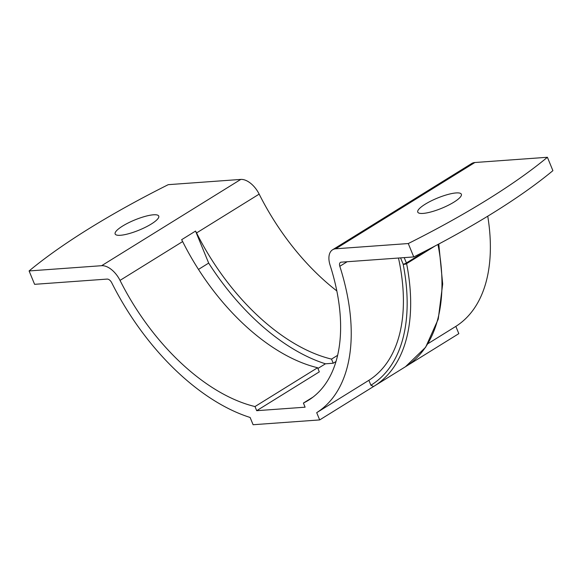 <?xml version="1.0" encoding="UTF-8"?>
<svg xmlns="http://www.w3.org/2000/svg" width="582" height="582" viewBox="0 0 582 582"><rect width="100%" height="100%" fill="white"/><g stroke="black" fill="none" stroke-linecap="round" stroke-linejoin="round"><path stroke-width="0.87" d="M153.473 214.794A23.564 5.522 157.7 0 1 158.748 216.097A23.564 5.522 157.7 0 1 145.595 227.176A23.564 5.522 157.7 0 1 120.43 235.281A23.564 5.522 157.7 0 1 115.149 233.979A23.564 5.522 157.7 0 1 128.302 222.899A23.564 5.522 157.7 0 1 153.473 214.794M456.084 192.933A23.564 5.522 157.7 0 1 461.359 194.235A23.564 5.522 157.7 0 1 448.205 205.315A23.564 5.522 157.7 0 1 423.041 213.419A23.564 5.522 157.7 0 1 417.76 212.117A23.564 5.522 157.7 0 1 430.913 201.037A23.564 5.522 157.7 0 1 456.084 192.933M408.273 243.545L335.727 248.783L474.868 162.516L547.407 157.271A326.218 76.446 157.7 0 1 408.273 243.545L413.758 256.931A326.218 76.446 157.7 0 0 552.9 170.657L547.407 157.271M335.727 248.783A19.839 11.211 58.2 0 0 332.591 249.773A19.839 11.211 58.2 0 0 330.103 265.21A173.618 98.089 -121.8 0 1 308.344 400.336A173.618 98.089 -121.8 0 1 303.411 403.057L305.106 407.189L256.691 410.688L254.996 406.556A173.618 98.089 -121.8 0 1 120.023 280.393A19.839 11.211 58.2 0 0 101.639 265.698L29.1 270.943A326.218 76.446 157.7 0 1 168.242 184.669L240.781 179.423A19.839 11.211 58.2 0 1 259.165 194.119A173.618 98.089 -121.8 0 0 336.833 290.935M29.1 270.943L34.593 284.322L107.132 279.084A4.962 2.801 58.2 0 1 111.729 282.757A188.495 106.491 -121.8 0 0 250.122 417.469L253.105 424.729L319.678 419.92L374.182 386.128A196.236 110.864 58.2 0 1 373.593 386.484L370.901 385.24A193.755 109.467 -121.8 0 0 403.151 264.163A2.481 1.142 -11.1 0 0 406.607 263.639A196.236 110.864 58.2 0 1 374.182 386.128L405.487 366.718A196.236 110.864 -121.8 0 0 437.955 244.455M319.678 419.92L316.703 412.66A188.495 106.491 -121.8 0 0 339.815 266.28A4.962 2.801 58.2 0 1 340.434 262.417A4.962 2.801 58.2 0 1 341.219 262.169L413.758 256.931M398.488 258.03A188.495 106.491 58.2 0 1 368.879 380.308L370.901 385.24M406.076 366.347L458.82 333.646L455.837 326.386A188.495 106.491 -121.8 0 0 487.752 216.191M427.952 343.678L455.837 326.386M316.703 412.66L368.879 380.308M332.591 249.773L471.733 163.498A19.839 11.211 58.2 0 1 474.868 162.516M317.91 368.471L325.454 363.801A181.351 102.461 58.2 0 1 208.676 263.093L195.545 231.076L181.635 239.704A19.839 11.211 58.2 0 1 182.639 241.566A173.618 98.089 58.2 0 0 317.612 367.729L319.307 371.862L256.691 410.688M208.676 263.093L198.484 269.415M325.454 363.801L333.217 363.233L331.522 359.101A173.618 98.089 58.2 0 1 196.556 232.938L259.165 194.119M195.545 231.076A19.839 11.211 58.2 0 1 196.556 232.938M333.217 363.233L336.003 361.509M331.522 359.101L337.633 355.311M303.411 403.057L312.971 397.128M254.996 406.556L317.612 367.729M101.639 265.698L240.781 179.423M404.206 257.622L406.403 262.969L427.079 250.151M435.191 245.917L406.607 263.639A2.481 1.404 58.2 0 0 406.403 262.969A2.481 0.582 157.7 0 1 403.151 264.163L400.576 257.884M339.815 266.28L347.127 261.747M120.023 280.393L182.639 241.566M438.792 244.011L442.684 284.009L438.246 319.103L425.631 347.258L405.487 366.718"/></g></svg>
